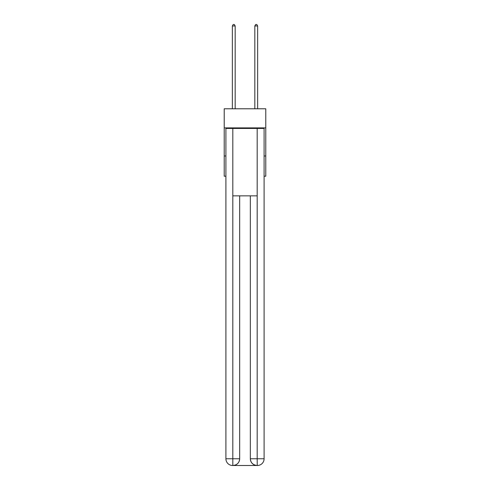 <?xml version="1.0" encoding="UTF-8"?>
<svg xmlns="http://www.w3.org/2000/svg" width="490" height="490" viewBox="0 0 490 490"><rect width="100%" height="100%" fill="white"/><g stroke="black" fill="none" stroke-linecap="round" stroke-linejoin="round"><path stroke-width="0.73" d="M265.782 127.884L265.782 108.786L224.218 108.786L224.218 127.884L265.782 127.884L265.782 176.198L264.098 176.198M225.902 155.973L224.218 155.973L224.218 127.884M265.782 155.973L264.098 155.973M224.218 155.973L224.218 176.198L225.902 176.198M232.64 465.5A6.744 6.744 0 0 1 225.902 458.756L239.665 458.756L239.665 195.859L239.665 458.756A6.744 6.744 0 0 1 232.922 465.5L232.64 465.5A6.744 6.744 0 0 1 225.902 458.756L225.902 128.447L232.811 128.447L232.811 195.859L257.189 195.859L257.189 128.447L232.811 128.447M257.189 128.447L264.098 128.447L264.098 458.756A6.744 6.744 0 0 1 257.36 465.5L257.079 465.5A6.744 6.744 0 0 1 250.335 458.756L250.335 195.859L250.335 458.756C250.678 462.732 252.926 464.979 257.079 465.5L232.922 465.5C237.093 465.065 239.341 462.817 239.665 458.756M250.335 458.756L257.189 458.756L257.244 465.5M232.811 195.859L232.811 465.5M235.169 108.786L235.169 25.958L232.358 25.958L232.358 108.786M232.358 25.958L233.203 24.5L234.324 24.5L235.169 25.958M257.642 108.786L257.642 25.958L254.831 25.958L254.831 108.786M254.831 25.958L255.676 24.5L256.797 24.5L257.642 25.958M257.189 195.859L257.189 458.756L264.098 458.756"/></g></svg>
